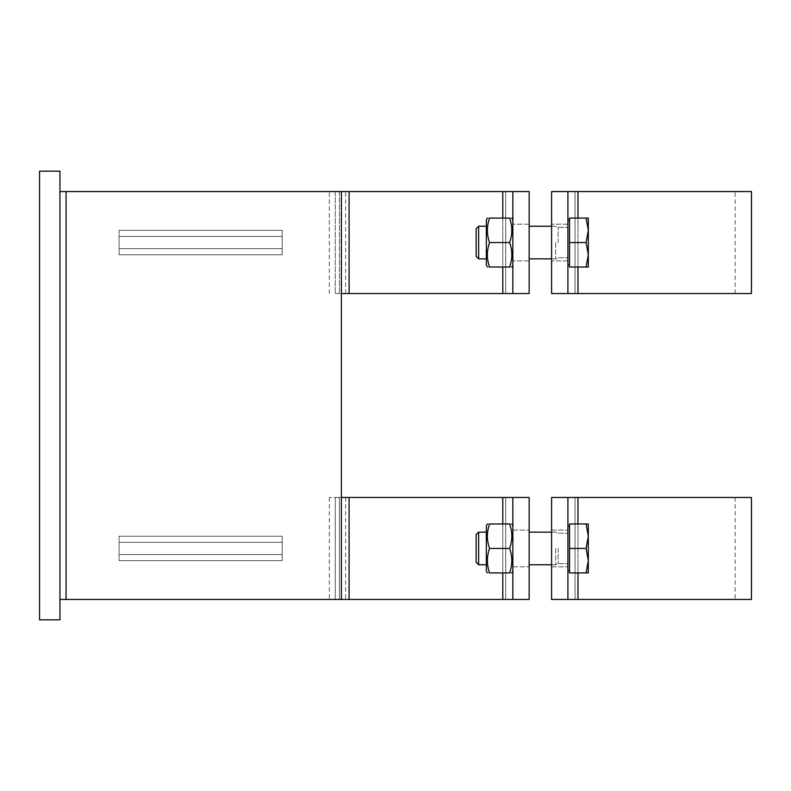 <?xml version="1.0" encoding="UTF-8"?>
<svg xmlns="http://www.w3.org/2000/svg" width="791" height="791" viewBox="0 0 791 791"><rect width="100%" height="100%" fill="white"/><g stroke="black" fill="none" stroke-linecap="round" stroke-linejoin="round"><path stroke-width="0.59" stroke-dasharray="3.96 2.97" d="M59.948 599.44L66.058 599.44L59.948 599.44L59.948 191.56L66.058 191.56L66.058 599.44L66.058 191.56L339.418 191.56L339.418 293.53L339.418 191.56L329.303 191.56L339.418 191.56L335.255 191.56L335.255 293.53L335.255 191.56L59.948 191.56L59.948 599.44L59.948 191.56L59.948 599.44L66.058 599.44L66.058 191.56L59.948 191.56M119.085 230.31L282.229 230.31L282.229 236.43L119.085 236.43L282.229 236.43L282.229 230.31L119.085 230.31L119.085 254.781L119.085 248.671L282.229 248.671L119.085 248.671L119.085 254.781L282.229 254.781L119.085 254.781L119.085 230.31M119.085 536.219L282.229 536.219L282.229 542.329L119.085 542.329L282.229 542.329L282.229 536.219L119.085 536.219L119.085 560.69L119.085 554.57L282.229 554.57L119.085 554.57L119.085 560.69L282.229 560.69L119.085 560.69L119.085 536.219M282.229 560.69L282.229 536.219L282.229 560.69M282.229 254.781L282.229 230.31L282.229 254.781M349.098 191.56L512.845 191.56L512.845 293.53L529.159 293.53L529.159 191.56L529.159 293.53L529.159 191.56L345.618 191.56L529.159 191.56L512.845 191.56L512.845 293.53L349.098 293.53L349.098 191.56L66.058 191.56M349.098 293.53L341.376 293.53L341.376 191.56M335.255 293.53L341.376 293.53L341.376 497.47L341.376 293.53L335.255 293.53M512.845 599.44L529.159 599.44L529.159 497.47L345.618 497.47L529.159 497.47L512.845 497.47L512.845 599.44L512.845 497.47L512.845 599.44L349.098 599.44L349.098 497.47L341.376 497.47L341.376 293.53M349.098 599.44L341.376 599.44L341.376 497.47L335.255 497.47L339.418 497.47L339.418 599.44L339.418 497.47L329.303 497.47L339.418 497.47L335.255 497.47L335.255 599.44L335.255 497.47L341.376 497.47M335.255 599.44L66.058 599.44L335.255 599.44M59.948 171.172L59.948 619.828L39.55 619.828L39.55 171.172L59.948 171.172M349.098 497.47L512.845 497.47M486.336 548.45L486.336 571.092L486.336 548.45M512.845 548.45L512.845 571.092L512.845 548.45M489.58 548.45C486.633 540.293 486.633 532.135 489.58 523.978L509.602 523.978C512.548 532.135 512.548 540.293 509.602 548.45C512.548 556.607 512.548 564.764 509.602 572.921C512.548 564.764 512.548 556.607 509.602 548.45C512.548 556.607 512.548 564.764 509.602 572.921C512.548 572.921 512.548 572.921 509.602 572.921C512.548 572.921 512.548 572.921 509.602 572.921L489.58 572.921C486.633 564.764 486.633 556.607 489.58 548.45L509.602 548.45C512.548 540.293 512.548 532.135 509.602 523.978C512.548 532.135 512.548 540.293 509.602 548.45L489.58 548.45C486.633 556.607 486.633 564.764 489.58 572.921C486.633 572.921 486.633 572.921 489.58 572.921C486.633 572.921 486.633 572.921 489.58 572.921C486.633 564.764 486.633 556.607 489.58 548.45C486.633 540.293 486.633 532.135 489.58 523.978C486.633 532.135 486.633 540.293 489.58 548.45L509.602 548.45M555.668 548.45L555.668 564.764L555.668 548.45M487.394 523.978L486.336 525.817L486.336 571.092L487.394 572.921M489.58 523.978C486.633 523.978 486.633 523.978 489.58 523.978C486.633 523.978 486.633 523.978 489.58 523.978L509.602 523.978C512.548 523.978 512.548 523.978 509.602 523.978C512.548 523.978 512.548 523.978 509.602 523.978L489.58 523.978M489.58 572.921L509.602 572.921L489.58 572.921M486.336 242.55L486.336 219.908L486.336 242.55M512.845 242.55L512.845 219.908L512.845 242.55M489.58 242.55C486.633 234.393 486.633 226.236 489.58 218.079L509.602 218.079C512.548 226.236 512.548 234.393 509.602 242.55C512.548 250.707 512.548 258.865 509.602 267.022C512.548 258.865 512.548 250.707 509.602 242.55C512.548 250.707 512.548 258.865 509.602 267.022C512.548 267.022 512.548 267.022 509.602 267.022C512.548 267.022 512.548 267.022 509.602 267.022L489.58 267.022C486.633 258.865 486.633 250.707 489.58 242.55L509.602 242.55C512.548 234.393 512.548 226.236 509.602 218.079C512.548 226.236 512.548 234.393 509.602 242.55L489.58 242.55C486.633 250.707 486.633 258.865 489.58 267.022C486.633 267.022 486.633 267.022 489.58 267.022C486.633 267.022 486.633 267.022 489.58 267.022C486.633 258.865 486.633 250.707 489.58 242.55C486.633 234.393 486.633 226.236 489.58 218.079C486.633 226.236 486.633 234.393 489.58 242.55L509.602 242.55M555.668 242.55L555.668 258.865L555.668 242.55M487.394 218.079L486.336 219.908L486.336 265.183L487.394 267.022M489.58 218.079C486.633 218.079 486.633 218.079 489.58 218.079C486.633 218.079 486.633 218.079 489.58 218.079L509.602 218.079C512.548 218.079 512.548 218.079 509.602 218.079C512.548 218.079 512.548 218.079 509.602 218.079L489.58 218.079M489.58 267.022L509.602 267.022L489.58 267.022M66.058 599.44L341.376 599.44M505.696 599.44L345.618 599.44L505.696 599.44L505.696 497.47L505.696 599.44M529.159 599.44L529.159 497.47L529.159 599.44M529.159 548.45L529.159 566.811L529.159 548.45M529.159 242.55L529.159 224.189L529.159 242.55M505.696 293.53L345.618 293.53L505.696 293.53L505.696 191.56L505.696 293.53M512.845 293.53L512.845 191.56M567.908 242.55L567.908 264.985L567.908 242.55M478.644 242.55L478.644 258.865L478.644 226.236L478.644 258.865L476.133 256.363L476.133 228.737L476.133 256.363L476.133 228.737L478.644 226.236L478.644 242.55M588.306 254.781L586.111 267.022L588.306 267.022L588.306 230.31L586.111 242.55L588.306 254.781L586.111 267.022L588.306 267.022L588.306 254.781L588.306 267.022L586.111 267.022L588.306 254.781L588.306 218.079L586.111 218.079L588.306 230.31L586.111 242.55L588.306 254.781L586.111 242.55L588.306 230.31L588.306 254.781M586.111 218.079L569.54 218.079L569.54 242.55L569.54 218.079L586.111 218.079L588.306 230.31L588.306 218.079L586.111 218.079L588.306 218.079L588.306 230.31L586.111 218.079L569.54 218.079L569.54 242.55L586.111 242.55L569.54 242.55L569.54 267.022L586.111 267.022L569.54 267.022L569.54 220.116L569.54 267.022L586.111 267.022M558.169 242.55L558.169 227.333L558.169 242.55M569.54 242.55L569.54 264.985L569.54 220.116L569.54 242.55L586.111 242.55M567.908 191.56L551.594 191.56L551.594 293.53L735.136 293.53L551.594 293.53L567.908 293.53L567.908 191.56L567.908 293.53L567.908 191.56L751.45 191.56M751.45 293.53L567.908 293.53M575.057 191.56L735.136 191.56L575.057 191.56L575.057 293.53L575.057 191.56M551.594 191.56L551.594 293.53L551.594 191.56M551.594 242.55L551.594 224.189L551.594 242.55M567.908 548.45L567.908 526.015L567.908 548.45M478.644 548.45L478.644 564.764L478.644 532.135L478.644 564.764L476.133 562.263L476.133 534.637L476.133 562.263L476.133 534.637L478.644 532.135L478.644 548.45M588.306 560.69L586.111 572.921L588.306 572.921L588.306 536.219L586.111 548.45L588.306 560.69L586.111 572.921L588.306 572.921L588.306 560.69L588.306 572.921L586.111 572.921L588.306 560.69L588.306 523.978L586.111 523.978L588.306 536.219L586.111 548.45L588.306 560.69L586.111 548.45L588.306 536.219L588.306 560.69M586.111 523.978L569.54 523.978L569.54 548.45L569.54 523.978L586.111 523.978L588.306 536.219L588.306 523.978L586.111 523.978L588.306 523.978L588.306 536.219L586.111 523.978L569.54 523.978L569.54 548.45L586.111 548.45L569.54 548.45L569.54 572.921L586.111 572.921L569.54 572.921L569.54 526.015L569.54 572.921L586.111 572.921M558.169 548.45L558.169 563.667L558.169 548.45M569.54 548.45L569.54 526.015L569.54 548.45L586.111 548.45M575.057 599.44L735.136 599.44L575.057 599.44L575.057 497.47L551.594 497.47L551.594 599.44L567.908 599.44L567.908 497.47L551.594 497.47L735.136 497.47L575.057 497.47L575.057 599.44M751.45 599.44L567.908 599.44L567.908 497.47L751.45 497.47M551.594 599.44L551.594 497.47L551.594 599.44M551.594 548.45L551.594 566.811L551.594 548.45M567.908 497.47L567.908 599.44M502.789 293.53L502.789 191.56M502.789 599.44L502.789 497.47M502.789 218.079L502.789 267.022M502.789 523.978L502.789 572.921M577.964 191.56L577.964 293.53M577.964 267.022L577.964 218.079M577.964 497.47L577.964 599.44M577.964 572.921L577.964 523.978M486.336 532.135L478.644 532.135M486.336 564.764L478.644 564.764M551.594 564.764L555.668 564.764L558.169 563.667L567.908 563.667L558.169 563.667L555.668 564.764L529.159 564.764M551.594 532.135L555.668 532.135L558.169 533.243L567.908 533.243L558.169 533.243L555.668 532.135L529.159 532.135M512.845 525.817L511.787 523.978M512.845 571.092L511.787 572.921M486.336 226.236L478.644 226.236M486.336 258.865L478.644 258.865M551.594 258.865L555.668 258.865L558.169 257.757L567.908 257.757L558.169 257.757L555.668 258.865L529.159 258.865M551.594 226.236L555.668 226.236L558.169 227.333L567.908 227.333L558.169 227.333L555.668 226.236L529.159 226.236M512.845 219.908L511.787 218.079M512.845 265.183L511.787 267.022M329.303 497.47L329.303 599.44M345.618 497.47L345.618 599.44M512.845 566.811L529.159 566.811L512.845 566.811M512.845 530.099L529.159 530.099L512.845 530.099M529.159 260.901L512.845 260.901L529.159 260.901M529.159 224.189L512.845 224.189L529.159 224.189M329.303 293.53L329.303 191.56M345.618 293.53L345.618 191.56M569.54 220.116L567.908 220.116M569.54 264.985L567.908 264.985M735.136 293.53L735.136 191.56M567.908 224.189L551.594 224.189L567.908 224.189M567.908 260.901L551.594 260.901L567.908 260.901M569.54 526.015L567.908 526.015M569.54 570.884L567.908 570.884M551.594 530.099L567.908 530.099L551.594 530.099M551.594 566.811L567.908 566.811L551.594 566.811M735.136 497.47L735.136 599.44"/><path stroke-width="1.19" d="M59.948 599.44L66.058 599.44L66.058 191.56L341.376 191.56L341.376 599.44L66.058 599.44M59.948 191.56L66.058 191.56M512.845 191.56L529.159 191.56L529.159 293.53L512.845 293.53L512.845 191.56L349.098 191.56L349.098 293.53L341.376 293.53M349.098 191.56L341.376 191.56M512.845 497.47L529.159 497.47L529.159 599.44L512.845 599.44L512.845 497.47L349.098 497.47L349.098 599.44L341.376 599.44M349.098 497.47L341.376 497.47M59.948 619.828L59.948 171.172L39.55 171.172L39.55 619.828L59.948 619.828M349.098 293.53L512.845 293.53M349.098 599.44L512.845 599.44M487.394 572.921L486.336 571.092L486.336 525.817L487.394 523.978M489.58 572.921C486.633 572.921 486.633 572.921 489.58 572.921C486.633 572.921 486.633 572.921 489.58 572.921L509.602 572.921C512.548 564.764 512.548 556.607 509.602 548.45C512.548 540.293 512.548 532.135 509.602 523.978C512.548 523.978 512.548 523.978 509.602 523.978C512.548 523.978 512.548 523.978 509.602 523.978L489.58 523.978C486.633 532.135 486.633 540.293 489.58 548.45C486.633 556.607 486.633 564.764 489.58 572.921M489.58 523.978C486.633 523.978 486.633 523.978 489.58 523.978C486.633 523.978 486.633 523.978 489.58 523.978M509.602 572.921C512.548 572.921 512.548 572.921 509.602 572.921C512.548 572.921 512.548 572.921 509.602 572.921M489.58 548.45L509.602 548.45M487.394 267.022L486.336 265.183L486.336 219.908L487.394 218.079M489.58 267.022C486.633 267.022 486.633 267.022 489.58 267.022C486.633 267.022 486.633 267.022 489.58 267.022L509.602 267.022C512.548 258.865 512.548 250.707 509.602 242.55C512.548 234.393 512.548 226.236 509.602 218.079C512.548 218.079 512.548 218.079 509.602 218.079C512.548 218.079 512.548 218.079 509.602 218.079L489.58 218.079C486.633 226.236 486.633 234.393 489.58 242.55C486.633 250.707 486.633 258.865 489.58 267.022M489.58 218.079C486.633 218.079 486.633 218.079 489.58 218.079C486.633 218.079 486.633 218.079 489.58 218.079M509.602 267.022C512.548 267.022 512.548 267.022 509.602 267.022C512.548 267.022 512.548 267.022 509.602 267.022M489.58 242.55L509.602 242.55M478.644 258.865L478.644 226.236L476.133 228.737L476.133 256.363L478.644 258.865L486.336 258.865M586.111 267.022L588.306 254.781L588.306 267.022L569.54 267.022L569.54 218.079L588.306 218.079L588.306 254.781L586.111 242.55L588.306 230.31L586.111 218.079M569.54 242.55L586.111 242.55M551.594 191.56L567.908 191.56L567.908 293.53L551.594 293.53L551.594 191.56M567.908 293.53L751.45 293.53L751.45 191.56L567.908 191.56M478.644 564.764L478.644 532.135L476.133 534.637L476.133 562.263L478.644 564.764L486.336 564.764M586.111 572.921L588.306 560.69L588.306 572.921L569.54 572.921L569.54 523.978L588.306 523.978L588.306 560.69L586.111 548.45L588.306 536.219L586.111 523.978M569.54 548.45L586.111 548.45M567.908 599.44L551.594 599.44L551.594 497.47L567.908 497.47L567.908 599.44L751.45 599.44L751.45 497.47L567.908 497.47M502.789 191.56L502.789 218.079M502.789 267.022L502.789 293.53M502.789 497.47L502.789 523.978M502.789 572.921L502.789 599.44M577.964 293.53L577.964 267.022M577.964 218.079L577.964 191.56M577.964 599.44L577.964 572.921M577.964 523.978L577.964 497.47M512.845 525.817L511.787 523.978M512.845 571.092L511.787 572.921M551.594 532.135L529.159 532.135M551.594 564.764L529.159 564.764M512.845 219.908L511.787 218.079M512.845 265.183L511.787 267.022M551.594 226.236L529.159 226.236M551.594 258.865L529.159 258.865M486.336 226.236L478.644 226.236M569.54 220.116L567.908 220.116M569.54 264.985L567.908 264.985M486.336 532.135L478.644 532.135M569.54 526.015L567.908 526.015M569.54 570.884L567.908 570.884"/></g></svg>
